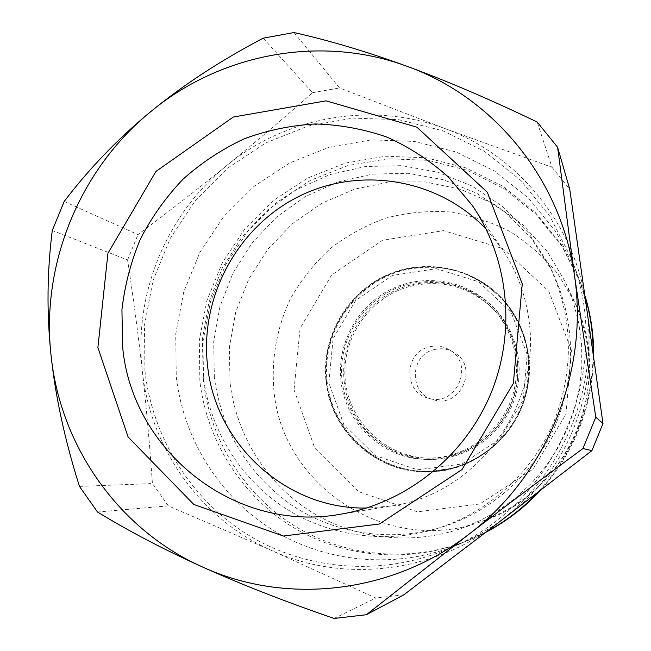 <?xml version="1.0" encoding="UTF-8"?>
<svg xmlns="http://www.w3.org/2000/svg" width="651" height="651" viewBox="0 0 651 651"><rect width="100%" height="100%" fill="white"/><g stroke="black" fill="none" stroke-linecap="round" stroke-linejoin="round"><path stroke-width="0.49" stroke-dasharray="3.25 2.44" d="M486.167 229.176L501.815 248.609C516.08 269.628 525.04 292.917 528.693 318.477C542.552 404.832 476.516 494.288 391.406 505.99L366.546 508.049M528.287 353.973C525.292 333.442 517.04 315.458 503.54 300.038C474.205 266.943 424.151 257.243 384.733 276.032C345.233 294.716 320.813 339.317 326.208 382.698C331.497 433.143 378.532 474.4 429.863 471.804C488.307 471.389 537.872 412.474 528.287 353.973M450.272 468.557L429.644 471.381C378.768 473.212 332.856 433.143 326.696 383.244C320.032 333.402 353.705 282.786 402.302 270.035C441.362 261.124 474.953 271.174 503.085 300.176C527.033 329.17 534.032 362.127 524.088 399.03C513.379 433.078 484.466 460.192 450.272 468.557M293.975 32.55L339.562 87.942L445.203 128.678L551.999 167.274L537.173 122.03M64.189 201.468L137.971 234.604C169.903 210.737 199.475 187.732 226.694 165.598C253.914 143.497 282.534 119.19 312.561 92.686L263.175 38.181M79.463 486.403L152.424 483.563C149.608 443.608 146.255 406.216 142.366 371.379C138.492 336.51 133.561 299.37 127.572 259.977L52.283 230.495M334.077 618.45L375.798 598.041L272.395 550.836L168.365 505.876L97.495 512.012M586.567 306.279C598.676 387.003 563.245 473.725 497.991 522.932C433.363 573.124 343.59 583.15 272.395 550.836C200.646 519.384 150.462 448.401 142.366 371.379C133.431 294.382 166.306 214.203 226.694 165.598C286.513 116.383 372.022 100.938 445.203 128.678C518.578 155.426 575.59 225.287 586.567 306.279M403.937 594.754L375.798 598.041M168.365 505.876L152.424 483.563M127.572 259.977L137.971 234.604M551.999 167.274L569.763 189.286M312.561 92.686L339.562 87.942M341.1 381.811C336.469 344.827 356.675 306.711 389.9 289.874C423.077 272.981 465.742 279.474 492.213 306.133C517.195 331.221 524.893 371.623 510.653 404.776C496.444 437.936 461.868 460.208 426.478 459.394C383.61 459.093 345.657 424.029 341.1 381.811M344.322 382.674C339.741 346.072 359.734 308.354 392.618 291.705C425.461 274.991 467.687 281.427 493.881 307.817C518.603 332.637 526.22 372.616 512.134 405.41C498.08 438.213 463.862 460.249 428.846 459.443C386.417 459.142 348.846 424.452 344.322 382.674M230.015 382.707L229.388 347.113L235.735 312.065L248.804 278.929L268.074 248.975L292.812 223.374L322.09 203.145L354.795 189.124L389.648 181.922L425.29 181.914L460.281 189.197L493.157 203.56L522.525 224.505L547.084 251.245L565.727 282.697L573.466 302.577L578.788 323.319L581.603 344.623L581.864 366.171L579.545 387.646L574.687 408.722L567.346 429.09L557.647 448.449L545.725 466.498L531.761 482.969L515.974 497.641L498.593 510.278L479.893 520.719L460.151 528.815C409.479 545.937 352.785 538.621 309.005 510.441C265.364 481.984 236.183 434.144 230.015 382.707M144.937 370.997L144.449 325.402L153.026 280.589L170.277 238.323L195.52 200.313L227.777 168.064L265.787 142.935L308.061 126.017L352.923 118.1L398.534 119.67L442.949 130.81L484.23 151.211L520.499 180.14L550.03 216.449L571.375 258.593C615.602 367.538 556.003 506.486 446.586 549.509C381.738 576.566 306.833 570.488 248.926 535.431C191.142 500.033 152.562 437.879 144.937 370.997M497.592 523.241L479.152 534.609L459.728 543.984C399.014 569.316 328.747 563.717 274.291 530.923C219.957 497.803 183.541 439.547 176.258 376.791L175.729 334.004L183.728 291.949L199.914 252.303L223.627 216.653L253.939 186.446L289.662 162.945L329.398 147.159L371.542 139.843L414.37 141.43L456.05 151.984L494.768 171.205L528.767 198.384L556.434 232.44L576.428 271.931C608.311 352.956 582.393 453.91 514.64 510.156M203.088 375.106L202.445 338.544L208.873 302.528L222.097 268.407L241.619 237.452L266.715 210.851L296.457 189.628L329.756 174.639L365.357 166.518L401.887 165.663L437.928 172.214L472.016 185.999L502.727 206.57L528.758 233.172L548.956 264.77C573.295 316.337 574.76 369.109 553.358 423.093C531.509 473.668 487.233 513.24 435.609 529.011C383.439 544.643 326.175 535.683 282.2 506.185C238.372 476.394 209.28 427.52 203.088 375.106M214.342 377.352L213.699 341.71L219.948 306.597L232.838 273.33L251.88 243.157L276.358 217.239L305.376 196.569L337.861 181.979L372.584 174.094L408.21 173.296L443.355 179.709L476.589 193.176L506.527 213.251L531.9 239.186L551.576 269.986C575.289 320.227 576.721 371.623 555.881 424.175C534.609 473.415 491.497 511.946 441.191 527.318C390.364 542.552 334.524 533.844 291.607 505.103C247.51 473.57 221.755 430.978 214.342 377.352M486.395 531.818L469.583 539.834C411.977 563.872 345.209 558.623 293.373 527.53C241.651 496.127 206.888 440.8 199.865 381.152L199.312 340.489L206.888 300.518L222.268 262.841L244.817 228.981L273.664 200.305L307.663 178.016L345.469 163.092L385.563 156.216L426.283 157.802L465.904 167.909L502.694 186.227L534.976 212.088L561.243 244.45L580.212 281.932L585.249 297.011M593.183 353.176C592.337 406.419 573.962 452.746 538.06 492.156M485.736 532.323L471.112 539.191C413.979 563.034 347.764 557.834 296.327 527.001C245.012 495.867 210.509 440.996 203.535 381.836L202.974 341.498L210.485 301.852L225.734 264.485L248.112 230.893L276.724 202.461L310.454 180.36L347.959 165.557L387.736 158.754L428.13 160.341L467.434 170.375L503.923 188.554L535.944 214.212L561.992 246.306L580.798 283.478L585.135 296.213M593.647 356.471C592.296 407.493 574.621 452.063 540.607 490.195M402.79 270.417C441.777 261.531 475.303 271.557 503.378 300.502C529.019 329.251 536.139 372.982 520.67 409.072C505.184 445.154 468.59 470.128 430.083 471.365C379.305 473.196 333.483 433.208 327.331 383.406C320.674 333.662 354.29 283.144 402.79 270.417M407.624 284.357C439.205 277.041 466.962 284.471 490.895 306.621C515.787 331.335 523.534 371.395 509.424 404.247C495.346 437.114 460.981 459.11 425.917 458.101C383.048 457.059 346.006 421.815 341.978 379.492C337.576 337.202 366.537 295.074 407.624 284.357M410.244 286.302C441.484 279.084 468.948 286.432 492.628 308.346C517.26 332.799 524.926 372.421 510.97 404.906C497.047 437.407 463.056 459.167 428.366 458.166C385.953 457.14 349.286 422.279 345.299 380.412C340.937 338.569 369.589 296.905 410.244 286.302M429.359 346.877C436.194 345.225 442.68 346.096 448.824 349.489C475.686 363.217 456.441 408.071 427.984 398.07C402.977 391.869 404.125 352.077 429.359 346.877M434.42 349.579C441.093 347.968 447.44 348.822 453.446 352.134C479.706 365.561 460.908 409.373 433.086 399.6C408.641 393.538 409.748 354.649 434.42 349.579M328.836 382.788L333.125 338.585L355.755 300.347L392.447 275.406L436.227 268.692L478.64 281.785L511.214 312.39L527.212 354.6L523.176 399.917L499.838 439.059L462.015 464.008L417.519 469.827L375.367 455.619L343.818 424.509L328.836 382.788M326.68 382.821C331.969 433.192 378.939 474.384 430.189 471.788C468.801 470.478 505.469 445.398 521.003 409.21C536.522 373.023 529.418 329.17 503.76 300.282C474.465 267.235 424.485 257.544 385.123 276.309C345.681 294.968 321.293 339.505 326.68 382.821M273.998 391.259C271.085 359.303 276.854 327.266 290.688 298.313C301.291 279.71 314.457 263.142 330.187 248.625C347.138 235.548 365.683 225.376 385.823 218.109C406.55 212.682 427.634 210.607 449.068 211.884C470.331 215.123 490.602 221.649 509.871 231.463C528.197 243.043 544.277 257.3 558.11 274.226L574.776 302.349C615.268 384.285 567.908 494.695 480.633 521.825C387.996 555.897 282.396 486.102 273.998 391.259M294.04 389.803L314.726 448.002L358.579 491.643L417.47 511.832L479.893 503.955L533.112 469.086L565.947 414.117L571.505 350.441L548.817 291.29L502.971 248.633L443.575 230.633L382.536 240.243L331.538 275.104L300.087 328.307L294.04 389.803M429.863 471.804L430.189 471.788C468.842 470.47 505.502 445.382 521.02 409.219C536.53 373.056 529.442 329.203 503.76 300.282L503.54 300.038M340.017 514.314L391.406 505.99M472.423 205.635L501.815 248.609M565.727 282.697L574.776 302.349C594.111 347.317 593.891 392.463 574.125 437.798C553.96 478.42 522.794 506.429 480.633 521.825L460.151 528.815M426.478 459.394L428.846 459.443M492.213 306.133L493.881 307.817M446.586 549.509L459.728 543.984M571.375 258.593L576.428 271.931M435.609 529.011L441.191 527.318M548.956 264.77L551.576 269.986M469.583 539.834L471.112 539.191M580.212 281.932L580.798 283.478M429.644 471.381L430.083 471.365M425.917 458.101L428.366 458.166M490.895 306.621L492.628 308.346M427.984 398.07L433.086 399.6M448.824 349.489L453.446 352.134"/><path stroke-width="0.98" d="M366.546 508.049C286.131 509.578 215.212 443.925 207.539 365.406C199.654 297.271 237.265 227.297 298.508 196.594C359.653 165.777 438.318 178.423 486.167 229.176M557.598 147.24L569.763 189.286L602.989 423.516L595.779 417.169L574.556 276.04C588.935 372.03 546.612 475.621 469.013 534.178C392.146 593.932 285.903 605.454 202.38 566.923C118.148 529.401 59.982 445.414 50.981 354.64C41.029 263.867 79.764 169.48 150.56 111.793C220.697 53.431 321.016 34.308 407.331 66.41C493.849 97.324 561.544 179.709 574.556 276.04L557.598 147.24L537.173 122.03C490.276 99.497 446.993 80.96 407.331 66.41C367.669 51.909 329.886 40.622 293.975 32.55L263.175 38.181C220.543 60.6 183.004 85.135 150.56 111.793C118.165 138.492 89.374 168.389 64.189 201.468L52.283 230.495C47.075 271.508 46.644 312.887 50.981 354.64C55.392 396.386 64.888 440.304 79.463 486.403L97.495 512.012C128.89 531.208 163.857 549.509 202.38 566.923C240.927 584.313 284.829 601.491 334.077 618.45L366.375 614.731L469.013 534.178C504.427 506.999 542.405 478.444 582.962 448.515L591.905 450.638L497.991 522.932L403.937 594.754L366.375 614.731M602.989 423.516L591.905 450.638M595.779 417.169L582.962 448.515M122.591 346.397L121.94 309.664C124.772 285.154 130.973 261.507 140.543 238.73C151.919 216.799 166.119 196.911 183.143 179.074C201.541 162.693 221.861 149.291 244.092 138.866C267.097 130.338 290.818 125.374 315.263 123.967C339.749 124.666 363.608 129.036 386.84 137.068C409.324 147.142 429.855 160.471 448.425 177.048L472.423 205.635C509.294 259.635 516.455 333.654 489.877 395.857C463.121 457.995 404.548 503.817 340.017 514.314C234.254 533.381 131.518 450.346 122.591 346.397M97.894 347.593L128.109 437L193.827 504.468L283.364 536.033L379.395 524.006L462.015 469.542L513.354 383.406L522.257 283.893L487.314 192.224L416.835 127.157L326.086 100.848L233.302 117.034L155.947 171.425L107.928 253.304L97.894 347.593M514.64 510.156L497.592 523.241M585.249 297.011C590.522 315.279 593.167 334.004 593.183 353.176M538.06 492.156C522.899 508.228 505.681 521.451 486.395 531.818M585.135 296.213C591.027 315.776 593.867 335.859 593.647 356.471M540.607 490.195C524.673 507.487 506.38 521.532 485.736 532.323"/></g></svg>

